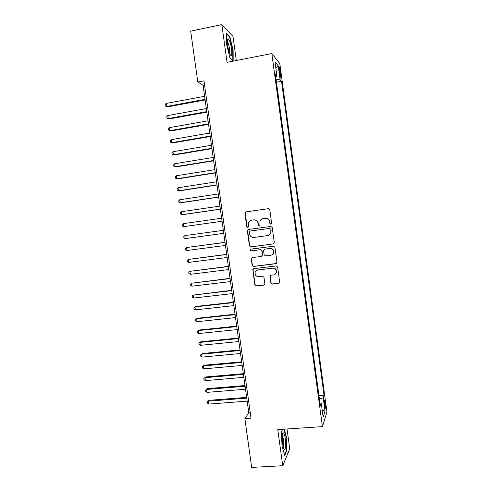 <?xml version="1.0" encoding="UTF-8"?>
<svg xmlns="http://www.w3.org/2000/svg" width="492" height="492" viewBox="0 0 492 492"><rect width="100%" height="100%" fill="white"/><g stroke="black" fill="none" stroke-linecap="round" stroke-linejoin="round"><path stroke-width="0.74" d="M270.895 224.315L271.652 223.306L269.8 209.77L268.368 208.669L245.988 211.868L245.016 212.63L244.924 213.307L246.781 226.726L247.765 227.488L248.46 226.935L248.509 222.692C249.112 221.271 250.164 220.422 251.664 220.158L253.521 219.899C255.963 219.807 257.476 220.976 258.054 223.399L258.294 225.145L259.284 225.908L259.997 225.318L259.979 221.246C260.563 219.733 261.646 218.829 263.22 218.546L265.096 218.282C267.556 218.19 269.075 219.358 269.659 221.794L269.899 223.546L270.895 224.315M325.353 403.329L324.714 400.562C324.253 400.408 324.21 402.099 324.597 405.636L325.237 408.403C325.698 408.538 325.735 406.847 325.353 403.329M270.871 282.998L272.291 284.118L278.601 283.38L279.665 282.402L277.636 267.027L276.209 265.914L253.835 268.663L252.82 269.518L254.825 284.88L256.227 285.987L263.773 285.108L264.837 283.706L263.964 277.347L262.55 276.24L258.804 276.688C256.049 276.51 254.831 275.04 255.145 272.273C255.6 270.957 256.51 270.182 257.876 269.954L272.605 268.158C275.274 268.281 276.522 269.684 276.363 272.365C275.95 273.816 275.01 274.665 273.534 274.923L271.067 275.219L270.022 276.147L270.871 282.998L272.513 283.964L279.278 283.078M236.314 60.516L232.993 36.365L221.837 24.6L227.046 62.33L271.824 53.554L322.432 426.626L277.765 429.596L282.752 465.721L251.676 467.4L244.85 418.575L251.012 418.138L203.971 80.842L197.796 82.023L203.098 85.35L248.792 412.782L244.85 418.575M221.837 24.6L190.681 31.131L197.796 82.023M273.208 243.977L274.284 242.538L272.23 227.538L270.803 226.437L248.423 229.493L247.433 230.287L247.359 230.92L249.419 245.797L250.828 246.892L273.558 243.872M274.936 247.304L276.984 262.273L275.907 263.7L253.528 266.461L252.125 265.354L251.295 258.435L252.304 257.593L261.338 256.449L262.408 255.028L261.824 250.797L260.409 249.696L251.006 250.908L250.059 249.721L250.76 249.143L273.509 246.197L274.936 247.304M257.956 269.917L257.494 269.973M279.167 69.987L280.631 77.281C281.037 77.724 281.098 76.703 280.797 74.224L279.339 66.943C278.933 66.488 278.872 67.509 279.167 69.987M271.824 53.554L279.788 63.536L326.94 412.019L322.432 426.626M318.976 395.777L324.05 395.39L281.535 81.285L280.126 79.716L276.11 79.729M324.05 395.39L323.195 397.813L325.015 411.244L323.146 417.105L321.276 403.299L320.353 405.931L275.397 74.464L276.935 76.168L274.991 61.851L278.238 65.805L280.126 79.716M282.752 465.721L289.745 448.833L287.014 428.981M204.561 85.073L203.098 85.35M250.25 412.671L248.792 412.782M276.455 82.232L281.535 81.285M275.704 76.727L276.935 76.168M321.276 403.299L319.954 402.979M319.419 399.055L323.195 397.813M275.846 68.148L278.238 65.805M325.015 411.244L322.155 409.824M226.498 43.911L229.912 57.915L233.177 60.86L233.116 50.307L229.844 36.642L226.498 33.192L226.498 43.911M282.679 429.27L281.473 431.773L282.002 446.078L284.739 455.457L286.854 450.457L286.295 436.539L284.204 429.165M229.34 36.746L229.844 36.642M232.778 50.375L233.116 50.307M286.405 450.481L286.854 450.457M285.957 436.558L286.295 436.539M271.037 224.284L270.126 223.509L269.887 221.763C269.308 219.334 267.789 218.159 265.336 218.251L265.262 218.263M253.669 219.881L253.786 219.869C256.221 219.776 257.728 220.939 258.306 223.362L258.546 225.102L259.438 225.877M268.368 208.669L246.258 211.855L245.287 212.612L247.052 226.683L247.925 227.452M248.522 229.481L247.63 230.871L249.684 245.717L251.092 246.812L273.429 243.897M270.668 229.174L269.671 228.405L250.022 231.074L249.327 231.64L249.536 233.903C250.108 236.32 251.615 237.488 254.044 237.415L267.476 235.619C269.149 235.317 270.256 234.352 270.803 232.722L270.895 229.124L269.671 228.405M250.188 231.043L269.899 228.356M268.066 235.496C269.561 235.096 270.545 234.149 271.03 232.667L270.92 231.019M270.895 229.124L271.147 230.963M252.15 257.623L251.51 258.903L252.384 265.243L253.786 266.344L276.436 263.503M261.769 256.314L262.648 254.93L262.07 250.711L260.655 249.61L251.006 250.908M250.742 249.149L250.323 249.635L251.264 250.815M270.772 255.256C272.211 255.004 273.146 254.167 273.583 252.759C273.798 250.028 272.556 248.595 269.844 248.478L264.635 249.149L263.564 250.576L264.149 254.807L265.563 255.914L270.772 255.256M271.781 254.961L273.804 252.667C274.019 249.936 272.777 248.515 270.071 248.392L269.844 248.478M264.499 249.173L270.071 248.392M270.705 275.317L270.225 276.492L271.098 282.851M274.966 274.395L276.578 272.236C276.738 269.555 275.489 268.158 272.832 268.035L272.605 268.158M256.947 270.213L272.832 268.035M253.595 268.712L253.036 269.942L255.077 284.727L256.48 285.834L264.401 284.843M204.629 96.297L166.118 103.443L166.542 106.469L167.526 106.893L205.139 99.962M167.526 106.893L165.232 105.965L166.542 106.469L205.053 99.359M165.232 105.965L165.06 104.753L166.118 103.443M231.541 49.065C230.52 42.915 229.352 39.477 228.024 38.757C227.292 39.145 227.181 41.334 227.679 45.338C228.22 49.016 228.983 51.961 229.961 54.188C231.652 56.967 232.181 55.258 231.541 49.065M229.5 53.062L229.512 48.776C228.995 45.455 228.319 43.179 227.482 41.949L227.372 41.838M226.498 33.825L229.604 37.017L232.778 50.264L232.839 60.485L229.887 57.828M283.638 433.046L283.281 432.886C281.756 432.665 282.088 445.008 283.73 448.612L284.265 449.503C286.369 451.687 285.686 434.682 283.638 433.046M283.859 429.19L285.993 436.693L286.529 450.186L284.554 454.836M283.189 446.847C284.13 445.567 283.478 436.902 282.365 435.777M206.339 108.56L167.827 115.534L168.258 118.554L169.236 118.929L206.843 112.164M167.827 115.534L166.77 116.825L166.942 118.031L168.258 118.554L206.769 111.623M208.048 120.804L169.537 127.612L169.968 130.632L170.933 130.946L208.54 124.347M169.537 127.612L168.479 128.879L168.651 130.085L169.968 130.632L208.473 123.867M209.758 133.037L171.247 139.673L171.677 142.686L172.637 142.951L210.244 136.518M171.247 139.673L170.183 140.915L170.355 142.12L171.677 142.686L210.182 136.093M211.462 145.257L172.956 151.72L173.381 154.728L174.334 154.943L211.935 148.676M172.956 151.72L171.886 152.938L172.059 154.137L173.381 154.728L211.886 148.307M213.165 157.452L174.66 163.75L175.084 166.757L176.031 166.917L213.633 160.81M174.66 163.75L173.59 164.949L173.762 166.148L175.084 166.757L213.59 160.503M214.863 169.642L176.364 175.767L176.788 178.768L177.723 178.879L215.324 172.938M176.364 175.767L175.287 176.935L175.459 178.135L176.788 178.768L215.287 172.68M216.56 181.806L178.061 187.766L178.485 190.767L179.414 190.822L217.015 185.041M178.061 187.766L176.985 188.916L177.157 190.109L178.485 190.767L216.984 184.844M218.257 193.959L179.758 199.752L180.183 202.747L181.105 202.747L218.7 197.132M179.758 199.752L178.682 200.877L178.854 202.071L180.183 202.747L218.682 196.997M219.949 206.099L181.456 211.72L181.88 214.709L182.79 214.66L220.385 209.211M181.456 211.72L180.373 212.821L180.546 214.014L181.88 214.709L220.373 209.131M221.64 218.214L183.147 223.675L183.571 226.664L222.07 221.271M183.147 223.675L182.065 224.752L182.237 225.945L183.571 226.664L222.064 221.246M185.263 238.595L183.922 237.857L183.756 236.67L184.838 235.613L223.331 230.324L184.838 235.613L185.263 238.595L223.755 233.343M225.01 242.341L186.53 247.537L186.948 250.514L225.441 245.434M225.016 242.415L186.53 247.537L185.441 248.571L185.607 249.758L186.948 250.514M226.683 254.358L188.215 259.444L188.639 262.421L227.126 257.5M226.701 254.487L188.215 259.444L187.126 260.452L187.292 261.639L188.639 262.421M228.362 266.356L189.9 271.338L190.318 274.308L228.805 269.555M228.386 266.541L189.9 271.338L188.805 272.322L188.977 273.509L190.318 274.308M230.035 278.343L191.585 283.214L192.003 286.184L230.49 281.596M230.065 278.589L191.585 283.214L190.49 284.179L190.656 285.36L192.003 286.184M231.701 290.317L193.264 295.077L193.682 298.041L232.162 293.619M231.744 290.612L193.264 295.077L192.169 296.018L192.335 297.199L193.682 298.041M233.374 302.272L195.791 306.479L194.943 306.928L195.361 309.886L233.841 305.624M233.423 302.623L194.943 306.928L193.842 307.844L194.008 309.025L195.361 309.886M235.041 314.21L197.458 318.256L196.615 318.754L197.034 321.713L235.514 317.617M235.096 314.622L196.615 318.754L195.515 319.652L195.681 320.833L197.034 321.713M236.701 326.134L199.125 330.021L198.288 330.575L198.707 333.527L237.187 329.591M236.769 326.602L198.288 330.575L197.187 331.448L197.353 332.623L198.707 333.527M238.362 338.047L200.791 341.774L199.961 342.377L200.379 345.322L238.854 341.553M238.435 338.564L199.961 342.377L198.854 343.225L199.026 344.4L200.379 345.322M240.022 349.941L202.452 353.508L201.634 354.16L202.052 357.106L240.52 353.496M240.102 350.513L201.634 354.16L200.527 354.99L202.452 353.508M202.052 357.106L200.693 356.165L200.527 354.99M241.683 361.817L204.112 365.23L203.301 365.937L203.719 368.877L242.187 365.427M241.769 362.45L203.301 365.937L202.187 366.737L204.112 365.23M203.719 368.877L202.353 367.911L202.187 366.737M243.337 373.68L205.773 376.94L204.967 377.69L205.379 380.63L243.847 377.346M243.435 374.369L204.967 377.69L203.854 378.471L205.773 376.94M205.379 380.63L204.02 379.646L203.854 378.471M244.991 385.531L207.427 388.631L206.628 389.436L207.046 392.37L245.508 389.24M245.096 386.269L206.628 389.436L205.515 390.193L207.427 388.631M207.046 392.37L205.681 391.361L205.515 390.193M246.646 397.364L209.082 400.31L208.288 401.158L208.706 404.092L247.168 401.128M246.75 398.157L208.288 401.158L207.169 401.896L209.082 400.31M208.706 404.092L207.335 403.065L207.169 401.896M279.401 71.678L280.428 71.481M279.813 74.409L280.797 74.224M279.025 66.998L279.339 66.943M227.378 40.793L228.024 38.757M282.513 434.596L283.281 432.886"/></g></svg>
